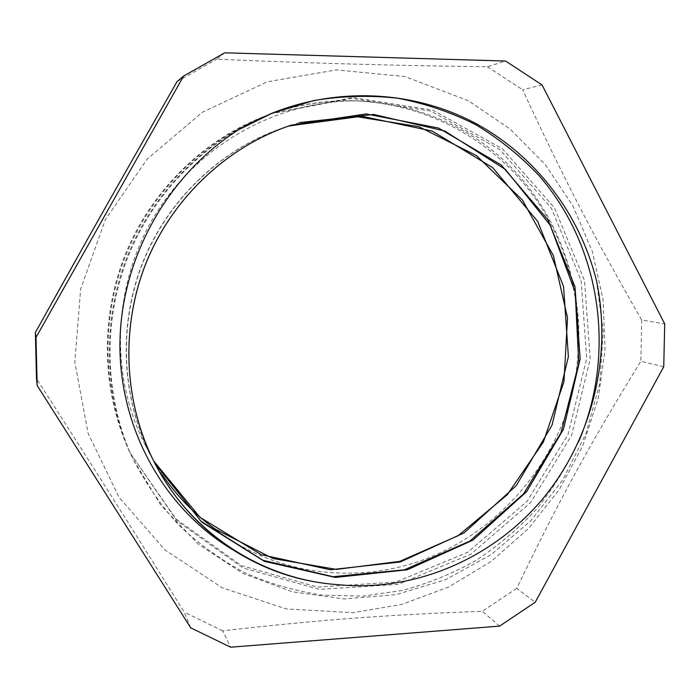 <?xml version="1.0" encoding="UTF-8"?>
<svg xmlns="http://www.w3.org/2000/svg" width="700" height="700" viewBox="0 0 700 700"><rect width="100%" height="100%" fill="white"/><g stroke="black" fill="none" stroke-linecap="round" stroke-linejoin="round"><path stroke-width="0.53" stroke-dasharray="3.5 2.62" d="M270.489 113.872L351.426 98.28L430.806 111.081L499.8 149.529L551.434 208.32L581.122 280.49L586.696 358.418L568.059 434.42L527.196 501.183L467.941 552.204L395.719 582.102L317.494 587.064L241.395 565.6L175.989 518.945L130.139 452.961C102.515 392.613 100.433 319.672 125.414 256.217C150.649 192.832 201.871 141.619 262.596 117.005C348.276 82.862 445.918 103.994 507.649 163.949C569.433 224.114 592.847 316.951 570.745 399.84C549.544 471.249 495.714 531.615 426.694 558.582C357.709 585.069 275.896 575.628 215.154 529.034M288.304 126.157L284.743 127.295C222.023 148.076 168.044 198.782 142.511 263.016C117.206 327.32 121.695 401.835 153.501 460.854L154.709 463.059M299.504 122.605L290.841 125.274C226.713 146.545 171.561 198.415 145.355 264.154C119.534 330.006 124.066 406.201 156.581 466.585M130.139 452.961L177.048 520.975L242.926 567.919L319.559 589.435L398.3 584.334L470.977 554.12L530.548 502.644L571.576 435.356L590.222 358.794L584.474 280.341L554.426 207.751L502.311 148.68L432.731 110.145L352.748 97.527L271.285 113.549M270.384 113.899L268.179 114.774C206.054 139.895 153.764 192.351 127.846 257.189C102.375 322.166 104.388 396.76 132.694 458.483L160.956 505.4L198.433 544.25L242.961 573.466L292.338 591.824L344.12 598.929L395.964 594.676L445.655 579.635L491.137 554.654L530.653 520.957L562.695 480.034L586.023 433.554L599.769 383.434L603.269 331.625L596.383 280.21M162.426 474.994L150.736 455.77L145.241 444.894L153.624 460.924M289.188 125.86L285.206 127.129C222.364 147.989 168.341 198.748 142.704 263.095C117.416 327.539 121.861 402.15 153.729 461.3L154.875 463.391M145.232 444.894C108.832 374.483 112.884 283.658 155.549 214.226C198.494 144.874 275.739 101.929 352.809 100.853C321.545 100.214 290.946 105.814 261.021 117.653L262.596 117.023M238.236 129.946L244.213 126.516M578.559 441.901C567.192 466.069 553.131 488.53 536.366 509.294C518.219 528.859 498.006 545.974 475.738 560.621C452.48 573.641 427.963 583.59 402.185 590.468L362.723 596.137L322.752 595.14C296.161 591.264 270.419 583.914 245.534 573.108C221.471 560.341 199.36 544.477 179.209 525.525C160.492 504.971 144.742 482.081 131.95 456.846C103.819 395.544 101.806 321.422 127.12 256.9C152.845 192.491 204.811 140.42 266.525 115.43L269.868 114.109M129.412 451.404C101.99 391.422 99.89 318.981 124.714 255.938C149.774 192.99 200.69 142.074 261.021 117.653M570.736 399.84C588.298 331.371 575.663 256.139 535.115 198.135C494.279 140.464 426.221 102.69 352.809 100.853M190.741 627.865L184.249 612.115C130.428 525.858 92.986 466.637 36.488 378.665M224.735 52.815L216.676 59.185C319.27 63.534 387.931 65.389 487.366 66.771L505.558 61.022M542.054 84.936L522.655 89.749C563.841 178.876 594.239 237.318 641.699 319.996L664.711 323.908M663.74 366.73L640.841 361.305C590.24 443.275 558.626 501.051 516.749 588.367L535.202 602.262M499.59 626.115L482.326 611.284C386.82 614.854 320.854 619.657 222.679 630.84L230.624 647.185M516.749 588.367L482.326 611.284M177.135 81.515L216.676 59.185M641.699 319.996L640.841 361.305M487.366 66.771L522.655 89.749M222.679 630.84L184.249 612.115M468.379 100.765L405.02 76.58L336.455 69.877L267.295 81.804L202.519 112.157L147.088 159.18L105.359 219.643L80.657 289.065L74.83 362.127L88.095 433.3L119.061 497.376L164.981 549.955L222.154 587.799L286.326 608.939L353.106 612.666L402.203 604.301L448.752 586.933L491.286 561.347L528.5 528.526L559.291 489.589L582.759 445.839L598.176 398.641L605.054 349.484L603.12 299.898L592.314 251.457L572.836 205.774L545.142 164.43L509.985 128.957L468.379 100.765M153.484 460.863L153.72 461.3M284.743 127.295L285.206 127.146M290.841 125.282L291.331 125.125M131.933 456.855L132.685 458.491M266.534 115.439L268.179 114.774"/><path stroke-width="1.05" d="M162.426 474.994C177.03 496.291 194.609 514.308 215.154 529.034L273.017 558.521L336.315 569.398L399.717 561.383L458.124 535.692L507.194 494.821L543.349 442.076L563.972 381.561L567.516 317.809L553.394 255.657L522.401 200.034L476.472 155.645L418.924 126.691L354.349 116.27L288.304 126.157M154.709 463.059L201.093 521.299L262.894 560.28L333.06 576.695L404.311 569.844L469.787 541.144L523.548 493.894L560.98 432.793L578.786 363.396L575.19 291.996L550.183 225.181L505.488 169.505L444.762 131.014L373.686 114.45L299.504 122.605M156.826 467.049L156.581 466.585C193.287 535.229 264.206 579.661 337.838 584.649M338.257 584.684C416.001 592.331 493.692 557.769 543.209 498.269C592.419 438.314 612.43 356.265 596.383 280.21C579.863 214.541 536.288 156.371 475.965 123.585C415.502 91.245 339.859 86.24 272.431 113.067L238.236 129.946C167.414 175.28 120.741 258.606 119.928 343.779C119.359 428.925 164.395 509.154 232.995 549.85C265.493 570.474 300.58 582.085 338.257 584.675M271.285 113.549L270.384 113.899M153.624 460.924L199.999 517.344L261.24 554.663L330.382 569.747L400.269 561.977L464.17 532.822L516.267 485.625L552.064 425.049L568.383 356.615L563.57 286.571L537.731 221.436L492.677 167.633L432.18 131.066L361.944 116.27L289.188 125.86M154.875 463.391L201.801 522.156L264.346 561.321L335.335 577.43L407.234 569.809L473.034 540.067L526.697 491.593L563.483 429.231L580.151 358.82L574.98 286.79L548.012 219.966L501.244 165.034L438.62 128.074L366.1 113.934L291.34 125.134C227.08 146.379 171.824 198.415 145.591 264.241C119.683 330.225 124.294 406.551 156.809 467.058C175.726 501.401 201.119 528.999 232.995 549.85M244.213 126.516L272.3 113.138L313.6 100.599C341.836 95.891 369.906 95.104 397.801 98.236C425.215 103.495 451.194 112.306 475.755 124.688C499.214 138.871 520.293 155.829 539 175.569C601.738 247.616 616.184 354.331 578.559 441.901M269.868 114.109L270.489 113.872M35.376 332.517L36.488 378.665L37.161 385.473L190.741 627.865L230.624 647.185L499.59 626.115L535.202 602.262L663.74 366.73L664.711 323.908L542.054 84.936L505.558 61.022L224.735 52.815L183.61 76.029L35.998 337.435L35.376 332.517C87.832 238.289 123.795 174.633 177.135 81.515L183.61 76.029M35.998 337.435L37.161 385.473"/></g></svg>
